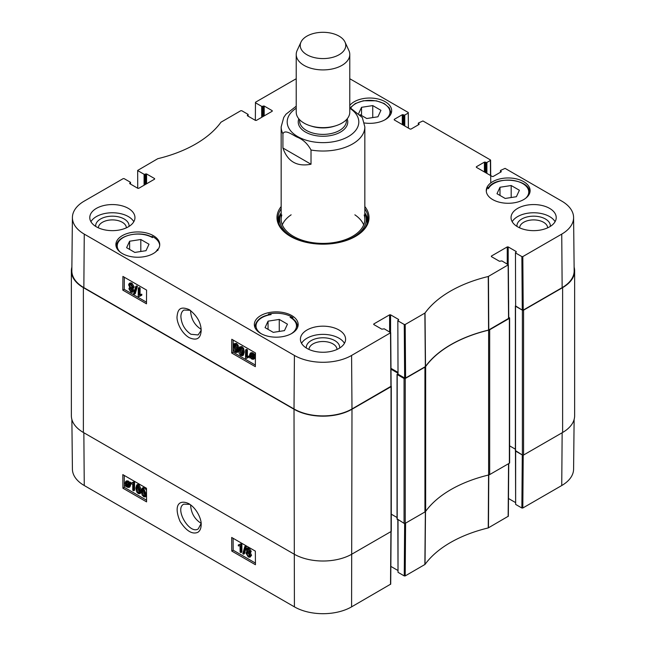 <?xml version="1.0" encoding="UTF-8"?>
<svg xmlns="http://www.w3.org/2000/svg" width="646" height="646" viewBox="0 0 646 646"><rect width="100%" height="100%" fill="white"/><g stroke="black" fill="none" stroke-linecap="round" stroke-linejoin="round"><path stroke-width="0.97" d="M488.602 475.004A3.343 1.93 0 0 0 489.684 474.584L509.371 463.214A0.84 0.484 0 0 0 509.621 462.875L509.621 318.034A0.84 0.484 180 0 1 509.371 318.381L489.684 329.751A3.343 1.93 180 0 1 488.602 330.163L488.602 475.004A117.144 67.636 0 0 0 425.657 511.341L425.657 366.508A117.144 67.636 180 0 1 488.602 330.163M397.831 373.759L397.193 374.535L404.057 378.499L404.057 523.333A0.84 0.484 0 0 0 405.244 523.333L424.939 511.963A3.343 1.93 0 0 0 425.657 511.341M404.057 523.333L397.193 518.964M397.048 517.511L391.29 514.184M71.367 270.892L71.367 415.733A40.997 23.668 0 0 0 83.374 432.473L294.011 554.082A40.997 23.668 0 0 0 351.989 554.082L391.04 531.537A0.84 0.484 0 0 0 391.29 531.19L391.29 386.356A0.84 0.484 180 0 1 391.04 386.696L351.989 409.241A40.997 23.668 180 0 1 294.011 409.241L83.374 287.632A40.997 23.668 180 0 1 71.367 270.892A40.997 23.668 180 0 1 71.876 267.161M562.626 432.473A40.997 23.668 0 0 0 574.633 415.733L574.633 270.892A40.997 23.668 180 0 1 562.626 287.632L523.575 310.177A0.84 0.484 180 0 1 522.388 310.177L522.388 455.018A0.84 0.484 0 0 0 523.575 455.018L562.626 432.473L562.626 287.632M522.388 455.018L515.524 450.642M515.379 449.196L509.621 445.869L515.379 449.196M425.657 366.508A3.343 1.93 180 0 1 424.939 367.13L405.244 378.499A0.84 0.484 180 0 1 404.057 378.499M574.124 267.161A40.997 23.668 180 0 1 574.633 270.892M508.733 317.323L509.371 317.695A0.84 0.484 180 0 1 509.621 318.034M515.451 305.865L522.388 310.177M390.991 369.181L397.831 373.122M311.017 150.017L311.017 164.229C296.95 166.959 287.583 161.548 282.916 148.007L282.916 133.795C284.991 129.014 292.363 134.861 296.966 137.057C302.917 139.35 307.601 143.678 311.017 150.017A41.837 24.152 180 0 0 352.587 143.953A41.837 24.152 180 0 0 364.837 126.874L364.837 219.244M282.916 148.007L311.017 164.229M364.837 126.874L362.317 117.548L349.777 107.43M339.093 54.732A22.755 13.138 180 0 1 311.638 56.824A22.755 13.138 180 0 1 301.004 42.055A22.755 13.138 180 0 1 323 32.3A22.755 13.138 180 0 1 344.996 42.055A22.755 13.138 180 0 1 339.093 54.732M344.996 42.055L348.872 50.469A26.777 15.456 180 0 1 349.777 54.45A26.777 15.456 180 0 1 341.936 65.383A26.777 15.456 180 0 1 312.753 68.734A26.777 15.456 180 0 1 296.223 54.45A26.777 15.456 180 0 1 297.128 50.469L301.004 42.055M349.777 54.45L349.777 112.186A26.777 15.456 180 0 1 341.936 123.111A26.777 15.456 180 0 1 312.753 126.463A26.777 15.456 180 0 1 296.223 112.186L296.223 54.45M201.1 523.308C194.551 519.126 191.038 512.964 190.578 504.817M201.116 523.518L198.265 528.896C189.561 534.92 174.194 508.644 183.787 504.155L189.964 504.381M521.871 508.006L515.645 504.413L515.645 451.126L522.275 454.945L521.871 508.006L522.816 508.006L561.745 485.526A40.432 23.345 0 0 0 573.591 469.166L574.124 419.464M138.139 485.485L137.711 487.98L139.399 492.252M137.509 485.857L138.147 486.01L139.593 490.177L139.019 492.761L138.204 492.696L136.766 488.538L137.34 485.921M138.147 485.194L140.489 490.694L139.649 493.705L138.212 493.52L136.597 491.751L135.862 488.021L136.71 485.001L138.147 485.194L139.092 484.637L141.442 490.136M141.385 491.412L140.602 493.156L139.649 493.705M136.71 485.001L137.655 484.443L139.092 484.637M132.785 490.257L132.737 483.87L131.009 484.072L131.001 483.103L133.036 482.239L133.601 482.562L133.657 490.758L132.785 490.257M132.89 482.449L131.001 483.103M132.487 482.772L133.98 481.682L134.546 482.005L133.601 482.562M134.546 482.005L134.61 490.201L133.657 490.758M128.707 483.846L128.497 486.737L127.383 486.608L126.325 485.55L128.707 483.846M128.74 483.951L127.278 485.001L128.869 486.268M127.738 485.582L126.794 486.139M127.278 485.001L126.325 485.55M128.433 483.313L126.051 485.025L126.22 482.094L127.367 482.223L128.433 483.313M126.818 482.005L126.778 483.733L125.833 484.29M126.778 483.733L126.996 484.468M129.353 482.651L129.636 485.727L128.982 487.431L127.407 487.237L125.09 485.719L125.655 485.308L125.106 483.119L125.768 481.399L127.359 481.609L128.82 483.038L130.306 482.094L130.629 482.594L129.676 483.151M130.629 482.594L129.119 483.555M130.064 482.998L130.581 485.17L129.927 486.874L128.982 487.431M125.986 485.873L125.413 486.212M125.768 481.399L126.713 480.842L128.304 481.052L129.765 482.481M248.048 549.358L249.388 551.547M248.04 549.48L247.095 550.029L248.242 549.455L249.396 551.418L248.266 552.015L247.095 550.029L247.402 549.35M249.396 551.418L249.09 552.12M247.83 552.637L249.671 555.778M246.837 553.638L247.232 552.693L248.242 552.823L249.719 555.334L249.324 556.271L248.298 556.141L246.837 553.638L247.781 553.081M246.199 549.552L246.699 548.406L248.217 548.624L250.293 551.942L249.259 552.968L250.616 555.843L250.026 557.207L248.298 556.965L245.94 553.113L246.425 551.87L247.281 551.829L246.199 549.552M246.699 548.406L247.644 547.848L249.162 548.066L251.246 551.385L250.204 552.419L251.56 555.285L250.026 557.207M250.85 552.33L249.259 552.968M244.794 546.54L245.496 546.952L243.51 554.195L242.807 553.792L244.794 546.54L245.746 545.983L246.449 546.395L245.496 546.952M246.449 546.395L244.454 553.638L243.51 554.195M240.11 552.096L240.062 545.717L238.326 545.918L238.317 544.949L240.352 544.085L240.918 544.408L240.982 552.605L240.11 552.096M240.207 544.295L238.317 544.949M239.803 544.618L241.297 543.528L241.862 543.851L240.918 544.408M241.862 543.851L241.927 552.047L240.982 552.605M143.654 488.675L143.226 491.17L144.914 495.442M143.024 489.038L143.662 489.2L145.108 493.358L144.534 495.95L143.719 495.886L142.273 491.727L142.855 489.103M143.662 488.376L146.004 493.875L145.164 496.895L143.727 496.701L142.104 494.933L141.377 491.202L142.217 488.182L143.662 488.376L144.607 487.819L146.497 490.257M146.537 495.886L145.164 496.895M142.217 488.182L143.17 487.625L144.607 487.819M233.109 538.288L233.198 550.231L255.436 563.07M124.242 475.432L124.339 487.375L146.569 500.214M231.785 551.062L231.68 537.456L255.348 551.127L255.445 564.725L231.785 551.062L233.198 550.231M122.918 488.206L122.813 474.608L146.481 488.271L146.585 501.877L122.918 488.206L124.339 487.375M189.012 503.783L188.923 503.735C179.669 499.188 173.063 504.671 180.072 521.419C186.218 530.867 192.056 534.533 197.611 532.425C199.889 531.141 201.076 528.581 201.164 524.746C201.722 520.401 197.563 509 189.012 503.783M71.876 419.464L72.409 469.166A40.432 23.345 0 0 0 84.255 485.526L294.415 606.86A40.432 23.345 0 0 0 351.585 606.86L390.717 584.113L391.113 531.488M515.451 450.997L515.645 504.413M515.451 502.523L508.475 498.494M404.646 523.478L404.251 575.917L405.195 575.917L425.02 564.426A117.709 67.959 180 0 1 488.247 527.927L508.337 516.202L508.741 463.586M404.251 575.917L398.025 572.324L398.025 519.852M397.831 519.739L398.025 572.324M397.831 570.434L390.854 566.405M201.116 329.29C194.672 325.221 191.151 319.148 190.57 311.049L190.586 310.508M268.397 314.909L268.397 314.077A21.924 12.654 180 0 1 291.758 316.944A21.924 12.654 180 0 1 292.888 317.646L292.888 318.761M292.888 317.646A173.54 100.195 180 0 1 290.078 317.348A20.252 11.693 180 0 1 291.144 333.812M291.822 318.357L290.078 317.348M486.301 191.305A21.924 12.654 180 0 1 487.73 187.445A173.54 100.195 180 0 1 488.416 188.68A20.583 11.886 180 0 1 516.55 181.13A20.583 11.886 180 0 1 525.691 198.241M152.093 237.187L152.093 236.355A21.924 12.654 180 0 1 153.312 237.009A21.924 12.654 180 0 1 159.699 245.278M120.309 252.215A20.583 11.886 180 0 1 125.098 236.614A20.583 11.886 180 0 1 152.496 237.631L152.496 237.631A173.54 100.195 180 0 1 152.093 236.355M157.842 249.736A173.54 100.195 180 0 1 157.584 249.259A20.583 11.886 180 0 1 155.306 252.215M157.939 250.446L157.584 249.259M261.372 333.812A20.252 11.693 180 0 1 271.118 314.586L269.495 314.868M271.118 314.586A173.54 100.195 180 0 1 268.397 314.077M291.758 315.579A21.924 12.654 180 0 1 298.177 324.526A21.924 12.654 180 0 1 276.262 337.18A21.924 12.654 180 0 1 254.338 324.526A21.924 12.654 180 0 1 267.872 312.834A21.924 12.654 180 0 1 291.758 315.579M523.696 181.671A21.924 12.654 180 0 1 530.116 190.618A21.924 12.654 180 0 1 508.192 203.28A21.924 12.654 180 0 1 486.268 190.618A21.924 12.654 180 0 1 499.802 178.926A21.924 12.654 180 0 1 523.696 181.671M349.777 105.459A21.924 12.654 180 0 1 385.242 101.737A21.924 12.654 180 0 1 391.662 110.684A21.924 12.654 180 0 1 364.409 122.966M153.312 235.645A21.924 12.654 180 0 1 159.732 244.592A21.924 12.654 180 0 1 137.808 257.245A21.924 12.654 180 0 1 115.884 244.592A21.924 12.654 180 0 1 129.418 232.899A21.924 12.654 180 0 1 153.312 235.645M201.132 329.089L200.882 330.817L198.112 334.951L190.917 334.265C184.772 329.993 181.429 324.122 180.888 316.645C180.961 313.439 181.97 311.243 183.932 310.04L190.312 310.314M273.258 332.359L265.062 327.627L268.058 321.159L279.258 319.423L287.454 324.163L284.458 330.623L273.258 332.359M496.992 193.719L499.996 187.251L511.188 185.523L519.392 190.255L516.388 196.723L505.188 198.451L496.992 193.719M358.716 113.413L361.542 107.317L372.742 105.589L380.938 110.321L377.942 116.789L366.742 118.517L360.056 114.657M146.004 250.688L134.812 252.425L126.608 247.693L129.612 241.224L140.812 239.496L149.008 244.228L146.004 250.688M425.359 366.613L425.504 366.484A117.144 67.636 180 0 1 488.57 330.074L508.741 318.308L508.337 264.787L488.247 276.504A117.709 67.959 0 0 0 425.02 313.011L405.195 324.494L404.251 324.494L404.646 378.023L405.599 378.023L425.359 366.613L424.874 313.132M404.646 378.023L398.025 374.195L397.831 320.634L398.614 319.471L398.614 320.012M397.831 320.634L398.025 374.195M397.831 372.306L390.983 368.357M72.409 217.46L71.843 270.747A40.997 23.668 0 0 0 83.851 287.632L294.011 408.966A40.997 23.668 0 0 0 351.989 408.966L391.121 386.219L390.717 332.69L351.585 355.445A40.432 23.345 180 0 1 294.415 355.445L84.255 234.11A40.432 23.345 180 0 1 72.409 217.46A40.432 23.345 180 0 1 84.255 201.1L123.184 178.627L124.129 178.627L130.355 182.22L130.355 183.997M562.149 287.632A40.997 23.668 0 0 0 574.157 270.747L573.591 217.46A40.432 23.345 180 0 1 561.745 234.11L522.816 256.591L521.871 256.591L522.275 310.112L523.22 310.112L562.149 287.632L561.745 234.11M522.275 310.112L515.645 306.285L515.451 252.723L516.235 251.56L516.235 252.11M515.451 252.723L515.645 306.285M372.742 105.589L372.742 117.588M361.542 107.317L361.542 115.521M279.258 319.423L279.258 331.43M268.058 321.159L268.058 329.355M140.812 239.496L140.812 251.496M129.612 241.224L129.612 249.421M499.996 187.251L499.996 195.455M511.188 185.523L511.188 197.523M367.873 220.472A45.018 25.993 0 0 0 364.869 212.978M281.131 212.978A45.018 25.993 0 0 0 278.127 220.472M281.163 212.905A43.282 24.984 0 0 0 280.396 214.9A43.282 24.984 0 0 0 306.559 242.42M339.441 242.42A43.282 24.984 0 0 0 365.604 214.9A43.282 24.984 0 0 0 364.837 212.905M281.817 214.989A41.837 24.152 0 0 0 323 243.397A41.837 24.152 0 0 0 364.183 214.989M291.136 214.819A41.837 24.152 0 0 0 282.31 224.856M363.69 224.856A41.837 24.152 0 0 0 354.864 214.819M241.967 354.646L241.006 354.678L239.609 350.487L240.239 347.871L241.047 347.936L242.436 352.127L241.806 354.775M240.796 347.823L240.554 349.954L241.951 354.145L242.912 354.105M240.99 355.51C239.472 354.694 238.713 352.845 238.713 349.97L239.618 346.918L241.055 347.104L242.662 348.888L243.34 352.643L242.428 355.704L240.99 355.51M239.618 346.918L242 346.571L243.607 348.347L244.285 352.102L243.372 355.171L242.428 355.704M246.473 350.374L246.425 356.81L248.177 356.6L248.169 357.585L246.102 358.465L245.537 358.134L245.601 349.874L246.473 350.374L247.418 349.841L247.37 356.277L246.425 356.81M247.37 356.277L249.122 356.067L248.177 356.6M249.122 356.067L249.114 357.044L248.169 357.585M247.232 357.682L246.102 358.465M247.418 349.841L246.546 349.333L245.601 349.874M251.326 353.806L251.439 356.277M250.495 356.818L250.753 353.895L251.867 354.024L252.917 355.082L250.495 356.818M250.761 357.351L253.192 355.615L252.966 358.578L251.819 358.449L250.761 357.351L251.706 356.818L253.321 358.126M253.232 355.728L251.706 356.818M249.824 358.029L249.59 354.929L250.285 353.2L251.859 353.386L254.177 354.912L253.595 355.324L254.112 357.537L253.41 359.281L251.819 359.071L250.365 357.634L249.824 358.029L250.406 357.69M250.285 353.2L251.229 352.659L252.804 352.853L254.249 354.266M254.177 354.912L255.122 354.379L254.799 353.879L253.854 354.412M255.122 354.379L253.595 355.324M254.548 354.791L255.057 356.996L254.363 358.74L253.41 359.281M130.726 288.56L132.059 290.805M132.075 290.652L130.912 291.241L129.773 289.263L130.92 288.657L132.075 290.652L131.744 291.346M130.718 288.73L129.773 289.263L130.096 288.552M130.516 284.305L132.325 287.486M132.39 287.01L131.97 287.971L130.96 287.841L129.507 285.314L129.927 284.361L130.952 284.49L132.39 287.01M132.971 291.128L132.438 292.299L130.92 292.081L128.877 288.738L129.935 287.696L128.611 284.805L129.24 283.424L130.968 283.667L133.286 287.535L132.769 288.794L131.913 288.835L132.971 291.128L133.916 290.595L132.438 292.299M130.234 287.244L129.289 287.785L129.935 287.696M129.24 283.424L130.185 282.883L131.913 283.126L134.231 287.002L132.769 288.794M132.858 288.302L133.916 290.595M134.336 294.156L133.633 293.752L135.757 286.428L136.459 286.84L134.336 294.156L135.289 293.623L137.404 286.299L136.459 286.84M137.404 286.299L136.702 285.895L135.757 286.428M139.156 288.528L139.108 294.972L140.86 294.762L140.852 295.739L138.785 296.619L138.22 296.296L138.284 288.027L139.156 288.528L140.101 287.995L140.053 294.431L139.108 294.972M140.053 294.431L141.805 294.221L140.86 294.762M141.805 294.221L141.797 295.198L140.852 295.739M139.916 295.836L138.785 296.619M140.101 287.995L139.229 287.494L138.284 288.027M236.452 351.464L235.491 351.497L234.094 347.306L234.724 344.681L235.532 344.754L236.92 348.937L236.299 351.585M235.281 344.641L235.039 346.765L236.436 350.964L237.405 350.923M235.475 352.328C233.957 351.513 233.198 349.664 233.198 346.789L234.102 343.729L235.54 343.922L237.147 345.699L237.825 349.462L236.912 352.522L235.475 352.328M234.102 343.729L236.484 343.389L238.091 345.166L238.77 348.921L237.825 349.462M238.713 350.075L237.865 351.981L236.912 352.522M124.323 277.231L124.234 289.335L146.489 302.191M233.19 340.087L233.101 352.191L255.356 365.047M146.585 290.086L146.481 303.806L122.813 290.143L122.918 276.423L146.585 290.086M122.813 290.143L124.234 289.335M255.445 352.934L255.348 366.662L231.68 352.999L231.785 339.271L255.445 352.934M231.68 352.999L233.101 352.191M189.012 337.559C196.699 341.023 200.753 338.625 201.181 330.348C200.946 322.524 196.99 315.636 189.294 309.676C179.103 305.308 177.723 310.887 177.069 316.411C176.423 320.804 180.42 332.302 189.012 337.559M129.03 226.415A16.691 9.642 0 0 0 112.364 216.168A16.691 9.642 0 0 0 95.705 226.415M98.353 227.836A14.018 8.091 180 0 1 112.364 219.898A14.018 8.091 180 0 1 126.382 227.836M133.811 221.707A22.594 13.041 0 0 0 128.344 216.58A22.594 13.041 0 0 0 90.916 221.707M339.659 348.024A16.691 9.642 0 0 0 323 337.777A16.691 9.642 0 0 0 306.341 348.024M308.982 349.446A14.018 8.091 180 0 1 323 341.508A14.018 8.091 180 0 1 337.018 349.446M344.447 343.317A22.594 13.041 0 0 0 338.972 338.189A22.594 13.041 0 0 0 301.553 343.317M550.295 226.415A16.691 9.642 0 0 0 533.636 216.168A16.691 9.642 0 0 0 516.97 226.415M519.618 227.836A14.018 8.091 180 0 1 533.636 219.898A14.018 8.091 180 0 1 547.647 227.836M555.084 221.707A22.594 13.041 0 0 0 549.609 216.58A22.594 13.041 0 0 0 512.189 221.707M338.972 329.993A22.594 13.041 180 0 1 345.594 339.215A22.594 13.041 180 0 1 323 352.256A22.594 13.041 180 0 1 300.406 339.215A22.594 13.041 180 0 1 314.352 327.167A22.594 13.041 180 0 1 338.972 329.993M549.609 208.383A22.594 13.041 180 0 1 556.222 217.605A22.594 13.041 180 0 1 533.636 230.646A22.594 13.041 180 0 1 511.043 217.605A22.594 13.041 180 0 1 524.988 205.557A22.594 13.041 180 0 1 549.609 208.383M128.344 208.383A22.594 13.041 180 0 1 134.957 217.605A22.594 13.041 180 0 1 112.364 230.646A22.594 13.041 180 0 1 89.778 217.605A22.594 13.041 180 0 1 103.723 205.557A22.594 13.041 180 0 1 128.344 208.383M290.813 236.597A45.018 25.993 180 0 1 277.982 218.429A45.018 25.993 180 0 1 281.163 208.828M364.837 208.828A45.018 25.993 180 0 1 368.018 218.429A45.018 25.993 180 0 1 355.187 236.597M281.163 206.534A46.019 26.567 0 0 0 290.458 236.396A46.019 26.567 0 0 0 355.542 236.396A46.019 26.567 0 0 0 364.837 206.534M491.388 256.615L491.388 256.066L491.388 256.615L499.431 261.259L501.918 260.919L508.337 264.787M491.388 256.066L507.247 246.917L507.247 263.996M508.192 264.545L508.192 246.917L507.247 246.917M508.192 246.917L516.235 251.56M515.645 252.998L521.871 256.591M500.618 172.175L500.618 170.399L505.067 168.372L561.745 201.1A40.432 23.345 180 0 1 573.591 217.46M500.618 170.948L501.207 171.836L501.207 171.287M501.207 171.836L493.164 176.479L492.22 176.479L476.36 167.322L476.36 166.773L476.36 167.322M476.36 166.773L484.403 162.13L484.403 171.965M485.356 172.514L485.356 162.13L484.403 162.13M485.356 162.13L485.945 162.469L485.945 172.853M486.89 173.403L486.89 162.469L485.945 162.469M486.89 162.469L490.395 160.45L490.508 175.494M418.495 124.759L418.495 122.982L422.944 120.964L490.395 159.901L490.395 160.45M418.495 123.531L419.084 124.42L419.084 123.871M419.084 124.42L411.042 129.063L410.097 129.063L394.238 119.914L394.238 119.365L394.238 119.914M394.238 119.365L402.28 114.722L402.28 124.557M403.233 125.106L403.233 114.722L402.28 114.722M403.233 114.722L403.823 115.061L403.823 125.445M404.767 125.994L404.767 115.061L403.823 115.061M404.767 115.061L408.272 113.034L408.385 128.078M349.777 78.78A40.432 23.345 180 0 1 351.585 79.765L408.272 112.493L408.272 113.034M255.348 120.342L255.477 102.246L294.415 79.765A40.432 23.345 180 0 1 296.223 78.78M255.477 102.787L261.703 106.38L261.703 117.314M262.647 116.764L262.647 106.38L261.703 106.38M262.647 106.38L263.245 106.041L263.245 116.425M264.19 115.876L264.19 106.041L263.245 106.041M264.19 106.041L272.232 110.684L272.232 111.233L272.232 110.684M272.232 111.233L256.381 120.39L255.428 120.39L247.386 115.739L247.386 115.198L247.386 115.739M247.386 115.198L247.975 114.851L247.975 116.086M137.727 188.244L137.663 170.423L157.753 158.706A117.709 67.959 0 0 0 220.98 122.207L240.805 110.716L241.749 110.716L247.975 114.31L247.975 114.851M137.856 170.697L144.082 174.291L144.082 185.224M145.027 184.675L145.027 174.291L144.082 174.291M145.027 174.291L145.616 173.952L145.616 184.336M146.569 183.787L146.569 173.952L145.616 173.952M146.569 173.952L154.612 178.595L154.612 179.144L154.612 178.595M154.612 179.144L138.753 188.301L137.808 188.301L129.765 183.65L129.765 183.109L129.765 183.65M129.765 183.109L130.355 182.761M373.768 324.526L373.768 323.977L373.768 324.526L381.81 329.169L384.297 328.83L390.717 332.698M373.768 323.977L389.619 314.82L389.619 331.907M390.572 332.456L390.572 314.82L389.619 314.82M390.572 314.82L398.614 319.471M398.025 320.9L404.251 324.494M489.684 474.584L489.684 329.751M424.939 367.13L424.939 511.963M405.244 523.333L405.244 378.499M351.585 606.86L351.989 409.241M294.011 409.241L294.415 606.86M83.374 432.473L83.374 287.632M523.575 455.018L523.575 310.177M509.371 318.381L509.371 463.214M391.04 386.696L391.04 531.537M515.524 306.22L515.524 451.053M508.66 300.479L508.66 307.981M397.193 374.535L397.193 519.376M282.916 133.795A41.837 24.152 180 0 1 281.163 126.874L281.163 219.244M349.777 108.229A35.813 20.68 180 0 1 348.323 136.581A35.813 20.68 180 0 1 298.436 137A35.813 20.68 180 0 1 296.223 108.229M335.129 125.962A23.426 13.526 180 0 1 310.871 125.962M346.426 119.663L346.426 120.867A23.426 13.526 180 0 1 339.57 130.427A23.426 13.526 180 0 1 314.037 133.359A23.426 13.526 180 0 1 299.574 120.867L299.574 119.663M347.168 118.832A24.766 14.301 180 0 1 340.515 132.067A24.766 14.301 180 0 1 311.065 134.489A24.766 14.301 180 0 1 298.832 118.832M137.711 487.98L136.766 488.538M139.156 492.147L138.204 492.696M141.409 490.152L140.489 490.694M128.336 486.05L127.383 486.608M126.697 482.925L125.752 483.474M130.444 484.048L129.499 484.605M130.581 485.17L129.636 485.727M128.304 481.052L127.359 481.609M249.211 551.458L248.266 552.015M249.243 555.592L248.298 556.141M249.162 548.066L248.217 548.624M251.246 551.385L250.293 551.942M251.56 555.285L250.616 555.843M143.226 491.17L142.273 491.727M144.664 495.329L143.719 495.886M146.521 493.576L146.004 493.875M83.851 432.747L84.255 485.526M425.359 511.446L424.874 564.547M425.02 564.426L425.504 511.325M405.195 575.917L405.591 523.131M488.57 474.915L488.247 527.927M488.457 527.839L488.78 474.834M508.547 463.699L508.144 516.477M522.816 508.006L523.22 455.139M390.919 531.601L390.523 584.388M562.149 432.747L561.745 485.526M350.754 107.995A20.252 11.693 180 0 1 380.316 102.084A20.252 11.693 180 0 1 384.628 119.978M390.911 113.987A21.253 12.274 0 0 0 390.991 112.872L389.28 107.834L384.152 103.505L376.335 100.8L363.318 100.768L355.324 103.513L350.285 107.721M270.093 314.554C261.105 316.152 256.074 320.206 255.008 326.715A21.253 12.274 0 0 0 255.089 327.821M297.426 327.821A21.253 12.274 0 0 0 297.515 326.715C297.402 323.161 295.343 320.174 291.338 317.727M152.343 237.324C139.972 229.79 115.642 235.822 116.555 246.506A21.253 12.274 0 0 0 116.732 248.064M529.268 194.091A21.253 12.274 0 0 0 529.445 192.532C530.721 178.764 494.376 175.308 488.093 188.422M280.808 213.745A44.849 25.897 0 0 0 278.216 221.077M367.784 221.077A44.849 25.897 0 0 0 365.192 213.745M280.396 214.9L279.573 217.565A44.122 25.477 0 0 0 278.991 223.904M367.009 223.904A44.122 25.477 0 0 0 366.427 217.565L365.604 214.9M241.951 354.145L241.006 354.678M240.554 349.954L239.609 350.487M242 346.571L241.055 347.104M243.607 348.347L242.662 348.888M244.285 352.102L243.34 352.643M251.181 354.743L250.236 355.284M252.772 357.908L251.819 358.449M252.804 352.853L251.859 353.386M253.612 353.467L252.659 354M255.057 356.996L254.112 357.537M131.857 290.7L130.912 291.241M131.905 287.308L130.96 287.841M130.452 284.773L129.507 285.314M131.913 283.126L130.968 283.667M134.231 287.002L133.286 287.535M236.436 350.964L235.491 351.497M235.039 346.765L234.094 347.306M236.484 343.389L235.54 343.922M238.091 345.166L237.147 345.699M294.011 408.966L294.415 355.445M83.851 287.632L84.255 234.11M425.504 366.484L425.02 313.011M488.247 276.504L488.57 330.074M488.78 329.993L488.457 276.423M405.599 378.023L405.195 324.494M390.523 332.973L390.927 386.494M508.144 265.062L508.547 318.583M523.22 310.112L522.816 256.591M351.989 408.966L351.585 355.445M515.379 306.01L515.379 450.851M397.048 374.333L397.048 519.166M296.223 106.186L285.96 114.229L283.764 117.402L281.163 126.874M246.425 551.87L247.37 551.321M390.991 112.872L390.991 113.793M255.008 326.715L255.008 327.627M297.515 326.715L297.515 327.627M116.555 246.506L116.555 247.693M529.445 192.532L529.445 193.727M500.424 172.288L500.424 170.673M490.589 160.176L490.766 182.939M418.301 124.872L418.301 123.257M248.169 116.199L248.169 114.584M130.549 184.11L130.549 182.487"/></g></svg>
